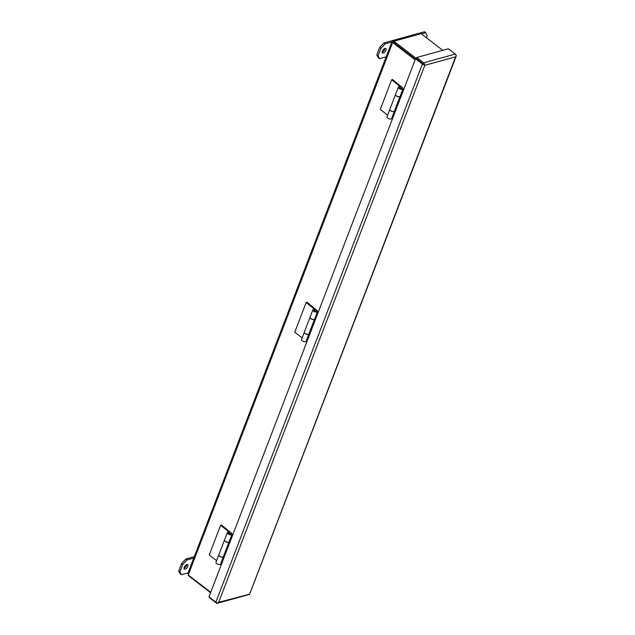 <?xml version="1.0" encoding="UTF-8"?>
<svg xmlns="http://www.w3.org/2000/svg" width="635" height="635" viewBox="0 0 635 635"><rect width="100%" height="100%" fill="white"/><g stroke="black" fill="none" stroke-linecap="round" stroke-linejoin="round"><path stroke-width="0.95" d="M426.387 37.703L427.204 35.584L425.736 32.671L421.402 33.861M391.866 41.997L385.191 43.839L380.873 48.347L378.023 55.777L379.492 58.69L386.167 56.848M383.254 53.086A2.818 1.333 -52.4 0 1 382.429 52.999A2.818 1.333 -52.4 0 1 383.088 49.951A2.818 1.333 -52.4 0 1 385.866 48.538A2.818 1.333 -52.4 0 1 385.643 50.927A2.818 1.333 -52.4 0 1 383.254 53.086M380.873 48.347L379.674 47.427L384 42.918L385.191 43.839M425.736 32.671L424.537 31.75L384 42.918M379.492 58.69L378.301 57.769L376.825 54.856L378.023 55.777M379.674 47.427L376.825 54.856M382.135 52.149A2.818 1.333 127.6 0 0 384.969 48.466M387.612 115.125L380.262 109.458L391.66 79.756L392.533 79.518L402.574 87.765A2.477 1.159 -159 0 1 403.003 88.844A2.477 1.159 -159 0 1 400.272 89.043A2.477 1.159 -159 0 1 398.383 87.066A2.477 1.159 -159 0 1 400.272 86.63L400.312 86.741M394.438 111.165A2.477 1.159 -159 0 1 394.43 111.181L391.604 118.547A2.477 1.159 -159 0 1 388.874 118.737A2.477 1.159 -159 0 1 386.977 116.769L389.803 109.403A2.477 1.159 -159 0 1 389.834 109.347M400.375 86.709L391.66 79.756M399.637 87.551A1.127 0.532 21 0 0 400.502 88.448A1.127 0.532 21 0 0 401.741 88.36L401.812 88.17A1.127 0.532 -159 0 1 401.55 88.376A1.127 0.532 -159 0 1 400.288 88.13A1.127 0.532 -159 0 1 399.709 87.368L399.637 87.551M398.891 86.646L399.28 85.63M392.319 119.229L394.899 111.522L394.414 111.149A2.477 1.159 -159 0 1 391.7 111.371A2.477 1.159 -159 0 1 389.803 109.403M398.383 87.066L395.549 94.432A2.477 1.159 21 0 0 397.447 96.409A2.477 1.159 21 0 0 400.177 96.21L403.003 88.844M400.36 95.734L400.82 96.083M403.423 89.305L400.55 96.79L400.05 96.401M400.002 96.449L400.05 96.464A2.477 1.159 -159 0 1 397.24 96.456A2.477 1.159 -159 0 1 395.51 94.552A2.477 1.159 -159 0 1 395.534 94.496M395.51 94.552L389.85 109.284A2.477 1.159 21 0 0 391.589 111.189A2.477 1.159 21 0 0 394.398 111.196L400.05 96.464M217.424 603.25L249.055 594.535A1.945 1.453 -105.4 0 0 249.611 594.177L455.605 56.84L424.807 65.326L218.678 602.305L249.611 594.177A1.945 0.913 21 0 0 249.73 594.003L456.271 55.959A1.945 0.913 -159 0 1 456.144 56.134A1.945 1.453 -105.4 0 0 455.279 54.078L423.648 62.794A1.945 1.453 74.6 0 1 424.513 64.849A1.945 0.913 -159 0 1 422.402 64.095L215.868 602.139A1.945 0.913 21 0 0 217.98 602.893A1.945 1.453 74.6 0 1 217.424 603.25A1.945 1.453 74.6 0 1 216.289 602.98L209.407 597.67L209.558 597.273M218.678 602.305L217.98 602.893L218.678 602.305M424.807 65.326L424.513 64.849L424.807 65.326M455.605 56.84L456.144 56.134L455.605 56.84M456.041 55.237A1.945 0.913 -159 0 1 456.271 55.959M215.868 602.139L208.978 596.829L415.52 58.785L422.402 64.095M415.52 58.785L416.354 58.555L424.513 64.849L393.89 41.204L393.232 42.347L392.644 42.505L392.335 41.648L392.962 40.87L393.89 41.204L421.172 33.687L419.894 33.457L392.962 40.87M423.648 62.794L416.766 57.483L416.354 58.555M416.766 57.483L448.397 48.768L455.279 54.078M188.817 575.421L188.666 575.818L188.158 574.881M187.809 573.595L391.946 41.799L393.105 42.243M188.341 573.056L188.246 574.977L392.644 42.505L415.115 59.825M421.172 33.687L442.762 50.324M188.666 575.818L210.566 592.701M210.717 592.304L188.246 574.977M415.377 59.15L393.478 42.275L415.377 59.15M193.778 558.054L187.095 559.895L182.777 564.404L179.927 571.825L181.396 574.746L188.071 572.905M185.166 569.143A2.818 1.333 -52.4 0 1 184.333 569.047A2.818 1.333 -52.4 0 1 184.999 566.007A2.818 1.333 -52.4 0 1 187.769 564.594A2.818 1.333 -52.4 0 1 187.547 566.984A2.818 1.333 -52.4 0 1 185.166 569.143M182.777 564.404L181.586 563.483L185.904 558.975L187.095 559.895M194.31 556.657L185.904 558.975M181.396 574.746L180.205 573.826L178.729 570.913L179.927 571.825M181.586 563.483L178.729 570.913M184.039 568.198A2.818 1.333 127.6 0 0 186.873 564.523M421.33 62.397L423.688 64.214M216.591 560.642L209.24 554.974L220.647 525.272L221.512 525.034L231.561 533.281A2.477 1.159 -159 0 1 231.989 534.36A2.477 1.159 -159 0 1 229.259 534.551A2.477 1.159 -159 0 1 227.362 532.582A2.477 1.159 -159 0 1 229.259 532.146L229.291 532.257M218.789 554.919A2.477 1.159 -159 0 0 220.686 556.887A2.477 1.159 -159 0 0 223.417 556.689A2.477 1.159 -159 0 1 223.417 556.689L220.583 564.055A2.477 1.159 -159 0 1 217.861 564.253A2.477 1.159 -159 0 1 215.963 562.285L218.789 554.919A2.477 1.159 -159 0 1 218.813 554.855M229.362 532.225L220.647 525.272M228.624 533.067A1.127 0.532 21 0 0 229.489 533.964A1.127 0.532 21 0 0 230.727 533.876L230.799 533.686A1.127 0.532 -159 0 1 230.529 533.892A1.127 0.532 -159 0 1 229.267 533.646A1.127 0.532 -159 0 1 228.695 532.876L228.624 533.067M227.878 532.162L228.267 531.146M227.362 532.582L224.536 539.948A2.477 1.159 21 0 0 226.433 541.917A2.477 1.159 21 0 0 229.164 541.718L231.989 534.36M229.346 541.242L229.806 541.599M221.297 564.745L223.877 557.038L223.401 556.665M232.41 534.821L229.537 542.306L229.037 541.917M228.989 541.957L229.037 541.98A2.477 1.159 -159 0 1 226.227 541.972A2.477 1.159 -159 0 1 224.488 540.067A2.477 1.159 -159 0 1 224.512 540.004M224.488 540.067L218.837 554.799A2.477 1.159 21 0 0 220.575 556.704A2.477 1.159 21 0 0 223.377 556.712L229.037 541.98M302.101 337.883L294.751 332.216L306.149 302.514L307.022 302.276L317.063 310.523A2.477 1.159 -159 0 1 317.492 311.602A2.477 1.159 -159 0 1 314.769 311.793A2.477 1.159 -159 0 1 312.872 309.824A2.477 1.159 -159 0 1 314.769 309.388L314.801 309.499M304.3 332.161A2.477 1.159 -159 0 0 306.197 334.129A2.477 1.159 -159 0 0 308.92 333.931A2.477 1.159 -159 0 1 308.92 333.931L306.094 341.297A2.477 1.159 -159 0 1 303.363 341.495A2.477 1.159 -159 0 1 301.466 339.527L304.3 332.161A2.477 1.159 -159 0 1 304.324 332.105M314.865 309.467L306.149 302.514M314.135 310.309A1.127 0.532 21 0 0 314.992 311.206A1.127 0.532 21 0 0 316.238 311.118L316.309 310.928A1.127 0.532 -159 0 1 316.039 311.134A1.127 0.532 -159 0 1 314.777 310.888A1.127 0.532 -159 0 1 314.206 310.126L314.135 310.309M313.38 309.404L313.769 308.388M312.872 309.824L310.047 317.19A2.477 1.159 21 0 0 311.936 319.159A2.477 1.159 21 0 0 314.666 318.968L317.492 311.602M314.849 318.492L315.317 318.841M306.808 341.987L309.388 334.28L308.904 333.907M317.921 312.063L315.047 319.548L314.539 319.159M314.5 319.207L314.547 319.222A2.477 1.159 -159 0 1 311.737 319.214A2.477 1.159 -159 0 1 309.999 317.309A2.477 1.159 -159 0 1 310.023 317.254M309.999 317.309L304.34 332.041A2.477 1.159 21 0 0 306.078 333.947A2.477 1.159 21 0 0 308.888 333.954L314.547 319.222M401.812 88.17C401.828 86.741 401.13 86.471 399.709 87.368M388.287 118.475L389.493 118.935M230.799 533.686C230.807 532.257 230.108 531.987 228.695 532.876M217.273 563.983L218.472 564.452M316.309 310.928C316.317 309.499 315.619 309.229 314.206 310.126M302.776 341.233L303.982 341.693"/></g></svg>
